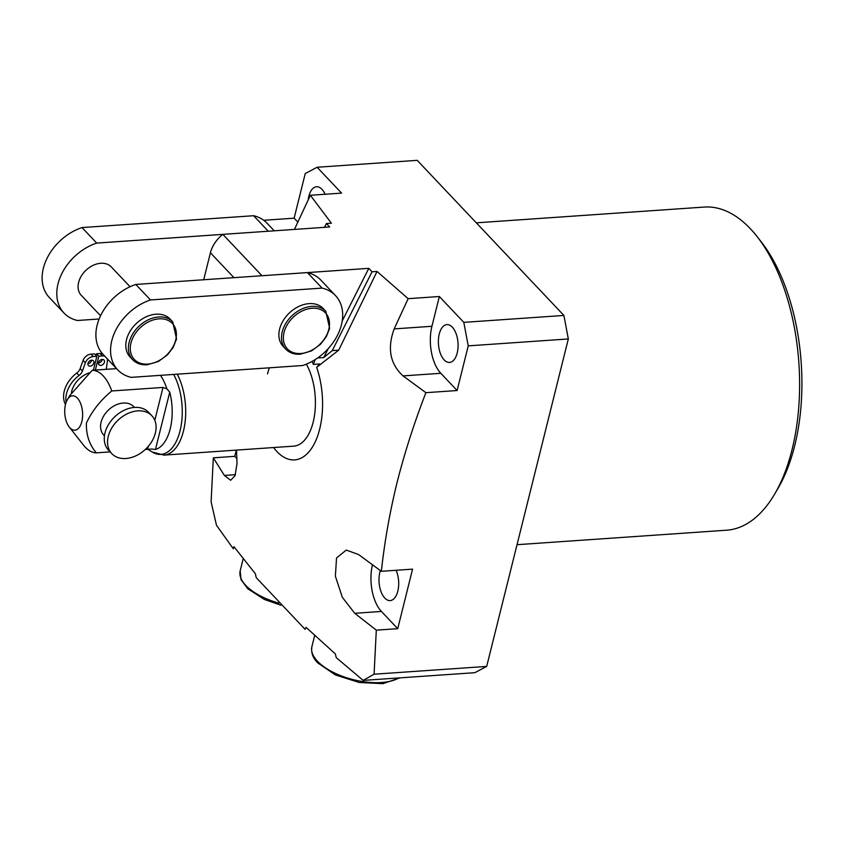 <?xml version="1.0" encoding="UTF-8"?>
<svg xmlns="http://www.w3.org/2000/svg" width="844" height="844" viewBox="0 0 844 844"><rect width="100%" height="100%" fill="white"/><g stroke="black" fill="none" stroke-linecap="round" stroke-linejoin="round"><path stroke-width="1.27" d="M313.166 422.148A48.245 24.909 -94 0 0 306.372 364.165A48.245 24.909 -94 0 1 313.166 422.148A48.245 24.909 -94 0 1 293.67 446.149A48.245 24.909 -94 0 0 313.166 422.148M269.384 367.805A48.245 24.909 -94 0 0 267.527 373.892M236.531 450.095L237.006 463.651L235.043 475.678L230.655 480.268L224.356 475.425L213.321 457.828L211.105 501.863L216.497 525.306L233.303 548.779L233.936 546.669L255.373 573.751L256.207 577.634L305.117 629.339L306.077 627.366L335.342 653.9L336.228 657.624L363.173 680.401L374.082 674.208L486.682 666.422L568.328 338.95L468.241 345.871L457.1 390.529L425.903 392.682C414.256 422.696 404.656 452.616 397.081 482.441C389.801 512.171 384.558 541.785 381.361 571.304L412.568 569.141L397.724 628.685L376.308 630.162L374.082 674.208M325.088 194.257A18.948 9.79 -94 0 0 316.542 186.746A18.948 9.79 -94 0 0 308.883 196.167A18.948 9.79 -94 0 0 308.218 199.838M756.846 236.257L760.971 241.489A155.064 80.064 86 0 1 794.679 445.78A155.064 80.064 86 0 1 778.031 488.317L774.665 494.056A161.953 83.619 -94 0 0 792.052 449.63A161.953 83.619 -94 0 0 756.846 236.257A161.953 83.619 -94 0 0 704.286 207.065L476.301 222.827M517.034 544.696L726.621 530.201A161.953 83.619 -94 0 0 774.665 494.056M396.1 570.28A18.948 9.79 86 0 1 397.809 591.159A18.948 9.79 86 0 1 390.16 600.59A18.948 9.79 86 0 1 380.939 591.422A18.948 9.79 86 0 1 379.884 572.2A18.948 9.79 86 0 1 380.349 570.565M439.26 334.045A18.948 9.79 86 0 1 446.919 324.613A18.948 9.79 86 0 1 456.14 333.781A18.948 9.79 86 0 1 457.195 353.003A18.948 9.79 86 0 1 449.536 362.424A18.948 9.79 86 0 1 440.315 353.267A18.948 9.79 86 0 1 439.26 334.045M273.593 447.531A62.023 32.03 -94 0 0 319.686 429.037A62.023 32.03 -94 0 0 316.669 367.362L338.697 350.165L377.036 271.452L408.148 298.671L439.355 296.518L431.928 326.29A34.456 17.787 -94 0 0 440.811 373.291L457.1 390.529M425.903 392.682L403.052 375.897C390.055 363.933 387.09 348.266 394.169 328.896L408.148 298.671M376.308 630.162L354.733 613.293L342.337 597.299L335.374 576.188L336.534 557.947L346.251 550.088L358.51 554.519L381.361 571.304M316.669 367.362L319.591 363.954L313.409 364.386L315.15 359.618M313.409 364.386L312.048 361.443M338.697 350.165L332.251 350.608L323.748 357.561L317.618 357.983M294.429 229.42L310.36 195.27L331.397 223.196L326.428 223.533L324.507 227.342M486.682 666.422L474.824 672.689L363.173 680.401M263.75 220.284L294.123 218.185L297.9 222.172M439.355 296.518L463.799 322.366L563.897 315.445L417.21 160.339L317.122 167.26L305.254 173.526L294.123 218.185M213.321 457.828L234.748 456.34L237.048 458.777M236.299 450.116L234.748 456.34M310.36 195.27L341.567 193.118L317.122 167.26M326.428 223.533L329.688 226.983L222.848 234.368L261.957 275.735L368.796 268.35L342.21 321.005M332.251 350.608L372.056 271.789L368.796 268.35M372.056 271.789L377.036 271.452M463.799 322.366L468.241 345.871M563.897 315.445L568.328 338.95M372.457 564.805A34.456 17.787 -94 0 0 381.425 611.446L397.724 628.685M203.689 279.754L210.42 252.778A27.567 19.992 -43.4 0 1 222.848 234.368M328.263 348.604L323.748 357.561M102.24 359.438A3.45 2.5 -43.4 0 1 104.002 360.05A3.45 2.5 -43.4 0 1 103.991 363.279A3.45 2.5 -43.4 0 1 100.752 365.399A3.45 2.5 -43.4 0 1 98.991 364.787A3.45 2.5 -43.4 0 1 99.001 361.559A3.45 2.5 -43.4 0 1 102.24 359.438A3.45 2.5 -43.4 0 1 98.484 362.983M91.637 360.177A3.45 2.5 -43.4 0 1 93.399 360.778A3.45 2.5 -43.4 0 1 93.389 364.017A3.45 2.5 -43.4 0 1 90.15 366.127A3.45 2.5 -43.4 0 1 88.398 365.515A3.45 2.5 -43.4 0 1 88.409 362.287A3.45 2.5 -43.4 0 1 91.637 360.177A3.45 2.5 -43.4 0 1 87.881 363.711M137.751 410.87A27.567 19.992 136.6 0 0 111.883 427.792A27.567 19.992 136.6 0 0 111.788 453.629A27.567 19.992 136.6 0 0 125.883 458.503A27.567 19.992 136.6 0 0 151.751 441.581A27.567 19.992 136.6 0 0 151.846 415.744A27.567 19.992 136.6 0 0 137.751 410.87M151.846 415.744L148.586 412.294A27.567 19.992 136.6 0 0 134.491 407.42A27.567 19.992 136.6 0 0 108.623 424.342A27.567 19.992 136.6 0 0 108.528 450.179L111.788 453.629M89.622 372.805A20.678 15.002 136.6 0 0 71.402 393.009M134.491 407.42L133.795 406.692A20.678 15.002 136.6 0 0 123.235 403.031A20.678 15.002 136.6 0 0 103.833 415.723A20.678 15.002 136.6 0 0 103.759 435.103L104.445 435.831M154.8 420.333L162.998 387.438L166.901 388.873L169.749 392.133A42.274 21.828 86 0 1 170.214 428.847A42.274 21.828 86 0 1 155.454 449.472L151.899 449.04A41.345 21.353 86 0 1 151.698 449.05A41.345 21.353 86 0 1 151.614 449.061M81.826 421.61A17.228 8.894 -94 0 0 78.798 399.908A17.228 8.894 -94 0 0 67.372 399.655A17.228 8.894 -94 0 0 65.526 404.381A17.228 8.894 -94 0 0 69.271 427.075A17.228 8.894 -94 0 0 81.826 421.61M67.372 399.655L69.767 395.583L92.218 370.294A41.345 21.353 86 0 1 111.767 390.972C100.478 400.309 92.017 411.028 86.394 423.129C86.088 434.913 89.401 444.82 96.343 452.848A41.345 21.353 86 0 1 83.714 445.368L69.271 427.075M116.546 368.617L92.218 370.294M151.698 449.05L145.284 449.472M110.153 451.899L96.343 452.848M162.998 387.438L111.767 390.972M160.423 375.337A41.345 21.353 86 0 1 166.901 388.873M96.1 355.514L96.532 353.752L100.12 353.509A7.585 5.497 -43.4 0 1 102.651 353.9M65.484 404.561A26.185 19.001 -43.4 0 1 76.762 373.059A7.585 5.497 136.6 0 0 80.148 368.585L83.092 360.399A7.585 5.497 -43.4 0 1 90.973 354.142L94.56 353.889L96.838 356.305L93.378 370.21M66.148 402.314A26.185 19.001 -43.4 0 1 79.041 375.474A7.585 5.497 136.6 0 0 82.427 371.001L85.371 362.804A7.585 5.497 -43.4 0 1 93.251 356.548L96.838 356.305M107.156 358.679A7.585 5.497 -43.4 0 1 107.388 361.285L106.281 369.324M95.351 370.073L98.811 356.168L102.409 355.915A7.585 5.497 -43.4 0 1 104.92 356.305M96.532 353.752L98.811 356.168M156.013 314.211A27.567 19.992 136.6 0 0 130.145 331.133A27.567 19.992 136.6 0 0 130.05 356.959L132.656 359.723A27.567 19.992 -43.4 0 1 132.751 333.886A27.567 19.992 -43.4 0 1 158.63 316.964A27.567 19.992 -43.4 0 1 172.714 321.838L170.108 319.085A27.567 19.992 136.6 0 0 156.013 314.211M130.039 286.738L111.324 266.947A20.678 15.002 136.6 0 0 100.752 263.286A20.678 15.002 136.6 0 0 81.351 275.977A20.678 15.002 136.6 0 0 81.277 295.358L100.552 315.74M309.104 303.629A27.567 19.992 136.6 0 0 283.236 320.541A27.567 19.992 136.6 0 0 283.141 346.378L285.747 349.142A27.567 19.992 -43.4 0 1 285.842 323.305A27.567 19.992 -43.4 0 1 311.71 306.383A27.567 19.992 -43.4 0 1 325.805 311.257L323.199 308.503A27.567 19.992 136.6 0 0 309.104 303.629M99.138 318.99L77.405 320.488A46.515 33.739 -43.4 0 1 63.975 313.008L49.3 297.499A46.515 33.739 -43.4 0 1 46.589 259.256A46.515 33.739 -43.4 0 1 82.037 227.574L253.611 215.716A46.515 33.739 -43.4 0 1 267.042 223.196L274.247 230.813M131.189 377.363A46.515 33.739 -43.4 0 1 117.749 369.883A46.515 33.739 -43.4 0 1 115.037 331.639A46.515 33.739 -43.4 0 1 150.485 299.958L322.06 288.099A46.515 33.739 -43.4 0 1 335.49 295.579A46.515 33.739 -43.4 0 1 338.201 333.823A46.515 33.739 -43.4 0 1 302.764 365.505L131.189 377.363M63.975 313.008A46.515 33.739 -43.4 0 1 61.264 274.775A46.515 33.739 -43.4 0 1 96.701 243.093L268.276 231.224L253.611 215.716M82.037 227.574L96.701 243.093M117.749 369.883L103.084 354.374A46.515 33.739 -43.4 0 1 100.373 316.131A46.515 33.739 -43.4 0 1 135.821 284.449L150.485 299.958M135.821 284.449L307.395 272.591L322.06 288.099M307.395 272.591A46.515 33.739 -43.4 0 1 320.825 280.071L335.49 295.579M224.356 475.425L235.392 474.666M354.733 613.293L381.425 611.446M394.169 328.896L431.928 326.29M403.052 375.897L440.811 373.291M233.957 277.665L210.42 252.778M147.837 449.293L152.258 452.025A47.317 24.434 -94 0 0 180.057 430.851A47.317 24.434 -94 0 0 173.653 374.43M177.229 374.177A48.245 24.909 86 0 1 183.443 431.115A48.245 24.909 86 0 1 163.947 455.116L293.67 446.149M147.573 449.314L148.322 446.307M169.749 392.133L155.454 449.472M76.762 373.059L79.041 375.474M80.148 368.585L82.427 371.001M83.092 360.399L85.371 362.804M90.973 354.142L93.251 356.548M100.12 353.509L102.409 355.915M158.978 318.842A26.185 19.001 136.6 0 0 130.968 343.012A26.185 19.001 136.6 0 0 147.7 364.091A26.185 19.001 136.6 0 0 175.71 339.921A26.185 19.001 136.6 0 0 158.978 318.842M312.069 308.26A26.185 19.001 136.6 0 0 284.048 332.43A26.185 19.001 136.6 0 0 300.781 353.509A26.185 19.001 136.6 0 0 328.801 329.339A26.185 19.001 136.6 0 0 312.069 308.26M280.989 605.232L264.446 599.472L247.777 588.774L241.025 579.628L240.171 570.882A48.245 21.965 14 0 0 279.016 603.165M400.024 677.859L382.902 683.661L359.227 682.49L335.332 674.915L317.829 662.962C312.913 658.109 310.93 652.697 311.879 646.715A48.245 21.965 14 0 0 317.481 661.232A48.245 21.965 14 0 0 398.917 677.932M75.907 373.713L77.553 372.404M152.258 452.025L163.947 455.116M132.656 359.723C136.285 363.437 141.106 365.125 147.141 364.777L158.461 361.454L167.523 354.775L173.168 347.433L176.544 338.94L172.714 321.838M285.747 349.142C289.365 352.855 294.197 354.543 300.232 354.195L311.552 350.872L320.604 344.183L326.248 336.851L329.635 328.358L325.805 311.257M240.171 570.882L243.199 558.749M311.879 646.715L314.696 635.426"/></g></svg>
